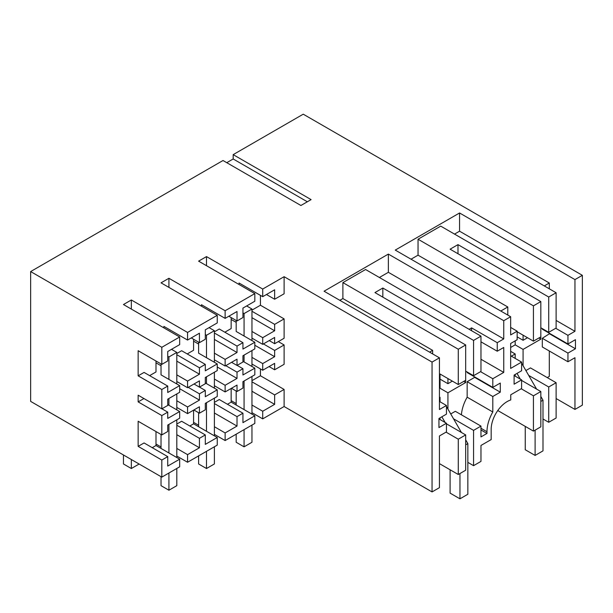 <?xml version="1.0" encoding="UTF-8"?>
<svg xmlns="http://www.w3.org/2000/svg" width="613" height="613" viewBox="0 0 613 613"><rect width="100%" height="100%" fill="white"/><g stroke="black" fill="none" stroke-linecap="round" stroke-linejoin="round"><path stroke-width="0.92" d="M556.114 328.055L556.114 292.746L548.719 297.021L548.719 332.323L556.114 328.055M556.114 292.746L440.724 226.128L418.043 239.223L533.433 305.841L540.827 301.573L450.095 249.192L457.988 244.633L548.719 297.021M523.081 365.685L523.081 349.402L540.827 339.158L540.827 301.573M540.827 336.874L533.433 341.15L533.433 305.841M507.794 315.067L507.794 306.983L418.043 255.169L418.043 239.223M533.433 341.15L517.157 331.756M454.532 234.097L459.566 231.193L459.566 212.972L395.262 250.096L510.652 316.722L503.748 320.706L388.358 254.089L324.055 291.213L439.444 357.831L432.05 362.099L284.11 276.693L284.11 293.773L274.647 299.236L274.647 289.788L262.709 296.677L239.039 283.014L239.039 284.493M418.043 255.169L411.039 259.207M540.827 327.763L548.719 332.323M457.988 253.744L457.988 244.633M517.157 336.874L523.081 340.292L523.081 335.165M510.652 347.471L515.188 344.851L515.188 340.859M515.188 376.167L515.188 374.459M515.188 358.398L515.188 353.962L511.342 356.176M500.79 311.029L507.794 306.983M497.779 410.534L533.433 431.115L533.433 395.806L521.203 388.749M556.114 418.02L548.719 422.288L548.719 386.987L556.114 382.711L556.114 418.02M542.995 418.985L548.719 422.288M533.433 431.115L540.827 426.84L540.827 391.538L521.602 380.435M525.885 370.559L530.475 367.907L556.114 382.711M549.309 350.996L549.309 376.397L547.24 377.593M542.306 338.299L567.952 353.103L567.952 361.762L542.306 346.958L542.306 338.299L549.807 333.518M567.952 353.103L575.446 348.774L575.446 339.671L567.952 343.993L542.306 329.189L542.306 328.622M549.309 288.823L549.309 283.014L544.283 285.919M527.517 337.732L523.081 340.292M459.566 231.193L549.309 283.014M556.114 320.423L574.956 331.296L574.956 279.597L582.35 275.321L582.35 405.147L574.956 409.423L574.956 357.716L567.952 361.762M459.566 212.972L574.956 279.597M574.956 331.296L567.952 335.342L555.723 328.277M567.952 343.993L567.952 335.342M575.446 348.774L549.807 333.97M138.147 446.371L161.817 460.041L161.817 477.121L179.67 466.815L179.67 459.183L167.74 466.072L167.74 456.624L144.07 442.954L138.147 446.371L138.147 421.254L161.817 434.916L161.817 415.56L138.147 401.89L138.147 395.193L161.817 408.856L161.817 389.5L167.74 386.083L144.07 372.42L138.147 375.83L138.147 350.713L161.817 364.375L167.74 360.965L167.74 351.51L179.67 344.621L179.67 336.989L161.817 347.295L30.65 271.567L223.002 160.514L300.914 205.493L311.097 199.616L233.185 154.637L303.243 114.187L582.35 275.321M179.67 336.989L123.458 304.531L131.343 299.979L131.343 309.09M187.563 332.438L187.563 340.062L199.447 333.204L199.44 342.659L205.309 339.265L205.309 329.817L217.247 322.928L217.247 315.297L187.563 332.438L131.343 299.979M217.247 315.297L161.027 282.838L168.92 278.287L168.92 287.397M228.833 316.239L237.016 320.959L242.94 317.542L242.94 308.094L254.824 301.228L254.824 293.604L225.132 310.737L168.92 278.287M254.824 293.604L198.604 261.146L206.497 256.594L206.497 265.705M284.11 276.693L262.709 289.045L206.497 256.594M233.185 154.637L233.185 158.974L307.335 201.784M233.185 158.974L226.764 162.683M510.652 316.722L510.652 334.943L517.157 331.181L517.157 339.725L510.652 343.479L510.652 368.421L521.602 362.099L521.602 370.758L514.1 375.087L514.1 384.198L521.602 379.868L521.602 388.519L510.752 394.787L510.752 399.967A22.666 13.088 120 0 0 507.196 401.561A22.666 13.088 120 0 0 491.174 429.322L491.174 439.567L480.967 445.459L480.967 461.405L473.565 465.673L473.565 430.372L480.967 426.104L455.321 411.3L450.739 413.944M480.967 426.104L480.967 436.923L486.983 433.445L486.983 431.736A28.589 16.505 -60 0 1 492.798 411.99L492.798 396.496L500.292 392.167L500.292 383.056L492.798 387.385L492.798 378.727L503.748 372.405L503.748 347.464L497.235 351.226L497.235 342.682L503.748 338.928L503.748 320.706M521.602 362.099L510.652 355.778M510.652 327.426L517.157 331.181M515.188 344.851L523.081 349.402M538.858 338.016L540.827 339.158M510.652 351.341L515.188 353.962M533.433 395.806L540.827 391.538M528.697 375.424L548.719 386.987M521.602 379.868L514.1 375.539M30.65 271.567L30.65 401.392L161.817 477.121M574.956 409.423L556.114 398.542M251.958 391.255L274.647 404.35L262.709 411.239L262.709 418.871L284.11 406.519L432.05 491.925L439.444 487.657L439.444 435.95L446.448 431.912L446.448 423.254L438.954 427.583L438.954 418.472L446.448 414.143L446.448 405.492L439.444 409.53L439.444 357.831M262.709 418.871L251.958 412.664M236.181 403.553L231.155 400.649M214.389 413.009L237.016 426.073L225.132 432.939L225.132 440.563L254.824 423.43L254.824 415.798L242.94 422.656L242.94 413.208L237.016 416.625L214.389 403.553M225.132 440.563L214.389 434.356M198.604 425.246L193.578 422.342M199.44 438.318L199.447 447.766L187.563 454.631L187.563 462.256L217.247 445.122L217.247 437.49L205.309 444.379L205.309 434.931L199.447 438.318L176.812 425.246M187.563 462.256L176.812 456.057M161.027 446.946L156.001 444.042M260.441 295.366L260.441 305.228L284.11 318.89L284.11 338.253L274.647 343.717L269.214 340.583M278.31 341.602L284.11 344.95L284.11 364.314L274.647 369.777L274.647 363.356L262.709 370.244L251.958 364.038M260.441 368.934L260.441 375.769L251.958 380.665M274.647 404.35L274.647 394.902L284.11 389.431L260.441 375.769M284.11 389.431L284.11 406.519M432.05 491.925L432.05 362.099M439.444 388.581L440.034 388.236L447.927 392.795L465.681 382.543L463.704 381.401M439.444 397.002L440.034 397.347L439.444 397.691M446.448 423.828L465.681 434.931L458.279 439.199L458.279 474.5L465.681 470.232L465.681 434.931M440.034 419.553L440.034 417.844M440.034 401.791L440.034 397.347M446.049 432.134L458.279 439.199M439.444 463.627L458.279 474.5M446.448 423.254L438.954 418.924M446.448 405.492L439.444 401.446M440.034 388.236L440.034 373.999M432.64 353.9L432.64 350.368L429.583 352.138M339.832 300.324L342.889 298.554L432.64 350.368M458.279 365.172L458.279 384.535L465.681 380.267L465.681 344.958L458.279 349.234L458.279 365.172M342.889 298.554L342.889 282.616L458.279 349.234M439.444 373.662L458.279 384.535M342.889 282.616L365.578 269.513L480.967 336.139L480.967 371.44L473.565 375.708L473.565 340.407L480.967 336.139M503.748 338.928L388.358 272.31L379.386 277.49M388.358 272.31L388.358 254.089M486.983 433.445L480.967 429.974M453.551 418.817L473.565 430.372M447.927 409.078L447.927 392.795M467.849 462.371L473.565 465.673M492.798 396.496L467.16 381.692L467.16 397.186L492.798 411.99M467.16 397.186A28.589 16.505 120 0 0 461.42 414.817M497.235 351.226L480.967 341.832M469.129 329.304L471.596 327.878L497.235 342.682M471.596 327.878L471.596 330.729M503.748 372.405L480.967 359.256M492.798 378.727L480.569 371.67M492.798 387.385L467.16 372.581L467.16 372.007M465.681 371.156L473.565 375.708M500.292 392.167L474.654 377.363L474.654 376.903M474.654 377.363L467.16 381.692M440.034 379.125L447.927 383.684L447.927 378.558M447.927 383.684L452.363 381.117M465.681 380.267L465.681 382.543M382.834 297.129L382.834 288.026L473.565 340.407M382.834 288.026L374.941 292.577L465.681 344.958M176.812 354.712L199.447 367.777L205.309 364.39L181.64 350.72L176.812 353.517M205.309 364.39L205.309 370.811L217.247 363.923L217.247 370.589L205.309 377.478L205.309 383.746L199.447 387.14L194.014 383.999M199.44 367.777L199.447 374.198L187.563 381.064L187.563 387.722L199.447 380.865L199.44 387.14M199.509 387.102L205.309 390.45L199.447 393.837L188.206 387.347M205.309 390.45L205.309 396.718L217.247 389.83L217.247 396.496L205.309 403.385L205.309 409.806L199.44 413.193L193.884 409.982M199.44 393.837L199.447 400.097L187.563 406.971L187.563 413.629L199.447 406.771L199.44 413.193M176.812 424.05L181.64 421.261L205.309 434.931M138.147 375.83L161.817 389.5M161.817 364.375L161.817 347.295M149.633 375.631L156.001 371.953L156.001 361.019M187.563 387.722L176.812 381.516M161.817 408.856L167.74 405.446L167.74 399.17L179.67 392.282L179.67 385.615L167.74 392.504L167.74 386.083M187.563 381.064L176.812 374.857M179.67 385.615L161.027 374.857L161.027 363.923M199.447 374.198L176.812 361.134M161.027 365.746L156.001 362.842M187.563 413.629L176.812 407.423M161.817 434.916L167.74 431.498L167.74 425.077L179.67 418.189L179.67 411.522L167.74 418.418L167.74 412.143L161.817 415.56M187.563 406.971L176.812 400.764M199.447 400.105L179.67 388.696M179.67 411.522L167.74 404.634M187.563 454.631L176.812 448.425M199.447 447.766L176.812 434.701M161.817 460.041L167.74 456.624M156.001 431.56L156.001 445.521L152.254 447.682M167.74 412.143L161.939 408.794M138.147 401.89L143.948 398.542M179.67 459.183L156.001 445.521M187.563 340.062L163.893 326.4L163.893 327.878M199.447 342.659L191.256 337.932M193.578 410.158L193.578 423.828L189.831 425.989M193.578 339.265L193.578 350.261L187.203 353.939M225.132 432.939L214.389 426.732M237.016 378.413L225.132 385.278L225.132 391.937L237.016 385.079L237.016 391.5L242.94 388.083L242.94 381.661L254.824 374.796L254.824 368.137L242.94 374.995L242.94 368.719L237.016 372.145L237.016 378.405L217.247 366.995M237.016 372.145L225.783 365.654M242.94 368.727L237.139 365.379M237.016 365.44L237.016 359.18L225.132 366.03L225.132 359.371L237.016 352.506L237.016 346.084L242.94 342.667L242.94 349.088L254.824 342.23L254.824 348.889L242.94 355.755L242.94 362.022L237.016 365.44L231.584 362.306M242.94 413.208L219.27 399.538L214.389 402.358M231.155 388.466L231.155 402.128L227.454 404.266M237.016 391.5L231.453 388.29M237.016 426.073L237.016 416.625M225.132 391.937L214.389 385.73M225.132 385.278L214.389 379.072M225.132 359.371L214.389 353.165M225.132 366.03L214.389 359.823M217.247 389.83L205.309 382.941M217.247 363.923L198.604 353.165L198.604 342.169M225.132 310.737L225.132 318.369L201.462 304.707L201.462 306.186M237.016 320.967L237.016 311.511L225.132 318.369M242.94 342.667L219.27 328.997L214.389 331.817M231.155 317.572L231.155 328.56L224.833 332.215M198.604 344.054L193.578 341.15M237.016 346.084L214.389 333.012M237.016 352.506L214.389 339.441M217.247 437.49L193.578 423.828M263.414 343.931L274.647 350.421L274.647 356.689L254.824 345.249M274.647 350.421L284.11 344.95M274.647 343.717L274.647 337.449L262.709 344.337L251.958 338.131M262.709 411.239L251.958 405.032M274.647 356.689L262.709 363.586L262.709 370.244M262.709 344.337L262.709 337.671L274.647 330.782L274.647 324.361L284.11 318.89M262.709 363.586L251.958 357.379M262.709 337.671L251.958 331.464M274.647 394.902L251.958 381.807M262.709 289.045L262.709 296.677M254.824 342.23L236.181 331.464L236.181 320.476M254.824 368.137L242.94 361.279M260.441 305.228L251.958 310.124M274.647 299.236L266.456 294.516M236.181 322.354L231.155 319.45M274.647 324.361L251.958 311.266M274.647 330.782L251.958 317.687M274.647 369.777L269.084 366.566M254.824 415.798L231.155 402.128M521.602 363.126L536.59 389.094M540.827 396.435L542.995 400.197L542.995 450.869L535.111 455.428L525.249 449.735L525.249 426.387M535.111 430.142L535.111 455.428M517.012 373.401L520.314 379.125M542.995 400.197L540.827 401.446M446.448 406.511L461.436 432.479M465.681 439.827L467.849 443.582L467.849 494.262L459.957 498.813L450.095 493.12L450.095 469.773M459.957 473.535L459.957 498.813M441.858 416.794L445.161 422.518M467.849 443.582L465.681 444.839M244.074 429.636L244.074 446.831L251.958 442.272L251.958 425.077M244.074 446.831L236.181 442.272L236.181 434.188M236.181 391.017L236.181 405.032M251.958 340.575L251.958 309.013L246.656 305.948M251.958 414.143L251.958 376.451M251.958 366.49L251.958 350.544M242.94 312.914L244.074 313.565L244.074 336.024M244.074 355.096L244.074 361.931M244.074 381.002L244.074 409.591M251.958 309.013L244.074 313.565M206.497 451.329L206.497 468.524L214.389 463.964L214.389 446.77M206.497 468.524L198.604 463.964L198.604 455.88M198.604 412.71L198.604 426.732M214.389 362.275L214.389 330.706L209.079 327.641M214.389 435.843L214.389 398.144M214.389 388.182L214.389 372.237M205.309 334.575L206.497 335.257L206.497 357.716M206.497 376.788L206.497 383.623M206.497 402.703L206.497 431.284M214.389 330.706L206.497 335.257M168.92 473.021L168.92 490.216L176.812 485.665L176.812 468.462M168.92 490.216L161.027 485.665L161.027 476.669M161.027 434.464L161.027 448.425M176.812 383.968L176.812 352.398L171.502 349.333M176.812 457.536L176.812 419.836M176.812 409.875L176.812 393.929M167.74 356.268L168.92 356.958L168.92 379.409M168.92 398.488L168.92 405.316M168.92 424.395L168.92 452.976M176.812 352.398L168.92 356.958M131.343 459.528L131.343 468.524L123.458 463.964L123.458 454.969M131.343 468.524L139.136 464.026M486.983 431.736L480.967 428.265"/></g></svg>
